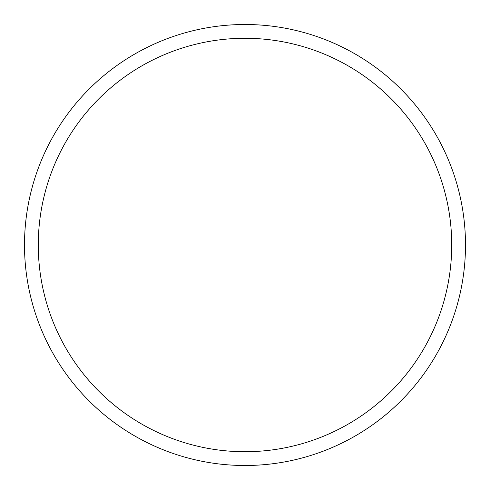 <?xml version="1.0" encoding="UTF-8"?>
<svg xmlns="http://www.w3.org/2000/svg" width="490" height="490" viewBox="0 0 490 490"><rect width="100%" height="100%" fill="white"/><g stroke="black" fill="none" stroke-linecap="round" stroke-linejoin="round"><path stroke-width="0.73" d="M245 24.5A220.5 220.5 0 0 1 465.5 245A220.5 220.5 0 0 1 245 465.5A220.5 220.5 0 0 1 24.5 245A220.5 220.5 0 0 1 245 24.5M245 451.719A206.719 206.719 0 0 1 38.281 245A206.719 206.719 0 0 1 245 38.281A206.719 206.719 0 0 1 451.719 245A206.719 206.719 0 0 1 245 451.719"/></g></svg>
